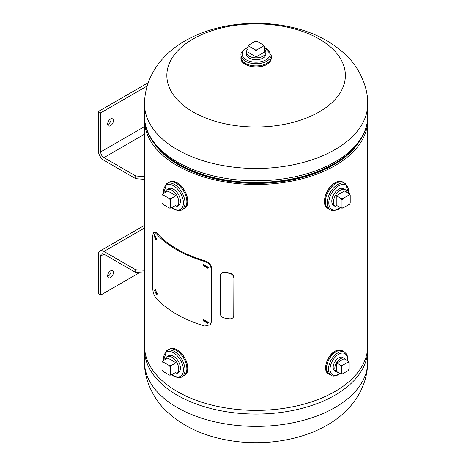 <?xml version="1.0" encoding="UTF-8"?>
<svg xmlns="http://www.w3.org/2000/svg" width="466" height="466" viewBox="0 0 466 466"><rect width="100%" height="100%" fill="white"/><g stroke="black" fill="none" stroke-linecap="round" stroke-linejoin="round"><path stroke-width="0.7" d="M144.571 118.248A111.584 64.424 0 0 0 144.524 120.065A111.584 64.424 0 0 0 256.108 184.484A111.584 64.424 0 0 0 367.697 120.065A111.584 64.424 0 0 0 367.651 118.248M154.001 143.196A109.691 63.329 0 0 0 256.108 183.388A109.691 63.329 0 0 0 358.214 143.196M144.524 120.065L144.524 345.935A111.584 64.424 0 0 0 256.108 410.36A111.584 64.424 0 0 0 367.697 345.935L367.697 120.065M192.988 111.904A89.268 51.54 180 0 1 192.988 39.016A89.268 51.54 180 0 1 319.233 39.016A89.268 51.54 180 0 1 319.233 111.904A89.268 51.54 180 0 1 192.988 111.904M266.628 64.448A14.877 8.592 180 0 1 245.495 64.39M246.485 53.159A9.763 5.639 0 0 0 251.623 59.112A9.763 5.639 0 0 0 263.016 58.093A9.763 5.639 0 0 0 265.736 53.159M324.493 201.225A14.877 8.592 -60 0 1 335.013 182.888M328.944 208.984A15.139 8.738 -60 0 1 326.031 197.025A15.139 8.738 -60 0 1 336.038 183.266A15.139 8.738 -60 0 1 344.054 182.806M328.483 208.716A15.11 8.726 -60 0 1 326.171 196.605A15.11 8.726 -60 0 1 336.038 183.295A15.11 8.726 -60 0 1 343.593 182.544L345.475 183.627A15.11 8.726 -60 0 0 337.92 184.379A15.11 8.726 -60 0 0 328.047 197.695A15.11 8.726 -60 0 0 330.365 209.799L328.483 208.716M344.339 189.312A9.763 5.639 120 0 0 338.706 189.196A9.763 5.639 120 0 0 332.13 198.551A9.763 5.639 120 0 0 334.716 205.978M168.506 182.614A15.11 8.726 60 0 1 176.183 183.289A15.11 8.726 60 0 1 186.085 196.716A15.11 8.726 60 0 1 183.616 208.785M177.208 182.888A14.877 8.592 60 0 1 187.728 201.225M168.628 182.544A15.11 8.726 60 0 1 176.183 183.295A15.11 8.726 60 0 1 186.05 196.605A15.11 8.726 60 0 1 183.738 208.716L181.857 209.799A15.11 8.726 60 0 0 184.175 197.695A15.11 8.726 60 0 0 174.301 184.379A15.11 8.726 60 0 0 166.746 183.627L168.628 182.544M177.505 205.978A9.763 5.639 -120 0 0 180.092 198.551A9.763 5.639 -120 0 0 173.515 189.196A9.763 5.639 -120 0 0 167.876 189.312M177.505 373.016A9.763 5.639 -120 0 0 180.092 365.583A9.763 5.639 -120 0 0 173.515 356.234A9.763 5.639 -120 0 0 167.876 356.344M177.208 349.925A14.877 8.592 60 0 1 187.728 368.257M325.676 367.575A13.205 7.625 -60 0 1 335.013 351.288M343.349 358.069A7.811 4.509 120 0 0 338.706 357.824A7.811 4.509 120 0 0 333.411 365.461A7.811 4.509 120 0 0 335.712 371.291M110.524 125.698A4.066 2.347 120 0 0 113.186 122.109A4.066 2.347 120 0 0 112.562 118.847A4.066 2.347 120 0 0 110.524 119.051A4.066 2.347 120 0 0 107.867 122.634A4.066 2.347 120 0 0 108.491 125.896A4.066 2.347 120 0 0 110.524 125.698M107.687 124.562A4.066 2.347 120 0 0 108.17 124.335A4.066 2.347 120 0 0 111.007 118.824M144.524 126.595L100.662 151.916A4.648 2.685 -120 0 0 103.953 157.613L135.699 175.944L135.699 178.664L103.953 160.333A7.986 4.608 -120 0 1 98.303 150.559L98.303 111.52L100.662 112.883L147.134 86.053M98.303 111.52L148.223 82.703M100.662 151.916L100.662 112.883M135.699 175.944L144.524 176.608M135.699 178.664L144.524 179.328M110.524 270.903A4.066 2.347 120 0 0 107.867 274.486A4.066 2.347 120 0 0 108.491 277.748A4.066 2.347 120 0 0 110.524 277.544A4.066 2.347 120 0 0 113.186 273.961A4.066 2.347 120 0 0 112.562 270.699A4.066 2.347 120 0 0 110.524 270.903M107.687 276.414A4.066 2.347 120 0 0 108.17 276.181A4.066 2.347 120 0 0 111.007 270.67M139.451 272.709L100.662 295.1L100.662 256.067L103.953 254.168A4.648 2.685 -120 0 0 101.623 253.935A4.648 2.685 -120 0 0 100.662 256.067M103.953 254.168L135.699 272.499L135.699 269.773L103.953 251.442A7.986 4.608 -120 0 0 99.957 251.052A7.986 4.608 -120 0 0 98.303 254.704L98.303 293.737L100.662 295.1M135.699 269.773L144.524 270.268M135.699 272.499L144.524 272.994M247.889 49.169A9.763 5.639 0 0 0 246.345 52.209A9.763 5.639 0 0 0 252.374 57.417A9.763 5.639 0 0 0 263.016 56.194A9.763 5.639 0 0 0 265.876 52.209A9.763 5.639 0 0 0 264.327 49.169M263.54 46.023L264.327 46.478L263.54 45.109L263.54 46.023L256.9 49.856L255.321 49.856L256.108 51.219L256.9 49.856M264.327 46.478L264.327 52.209L256.108 56.957L247.889 52.209L247.889 46.478L248.681 46.023L248.681 45.109L247.889 46.478M263.54 45.109L256.9 41.276L255.321 41.276L248.681 45.109M256.108 51.219L256.108 56.957M248.681 46.023L255.321 49.856M173.34 206.758A9.763 5.639 -120 0 0 176.748 206.578A9.763 5.639 -120 0 0 178.245 198.749A9.763 5.639 -120 0 0 171.867 190.145A9.763 5.639 -120 0 0 166.985 189.662A9.763 5.639 -120 0 0 165.121 192.522M162.005 195.237L162.005 202.902L162.797 204.271L169.438 208.104L171.016 208.104L170.224 207.65L170.224 199.978L171.016 198.615L175.979 195.749L167.76 191.002L162.797 193.868L162.005 195.237L162.797 194.776L162.797 193.868M171.016 208.104L175.979 205.238L175.979 195.749M171.016 198.615L169.438 198.615L170.224 199.978M169.438 198.615L162.797 194.776M170.224 207.65L169.438 208.104M173.34 373.79A9.763 5.639 -120 0 0 176.748 373.61A9.763 5.639 -120 0 0 178.245 365.787A9.763 5.639 -120 0 0 171.867 357.183A9.763 5.639 -120 0 0 166.985 356.7A9.763 5.639 -120 0 0 165.121 359.554M169.438 375.136L171.016 375.136L170.224 374.681L169.438 375.136L162.797 371.303L162.005 369.934L162.005 362.268L162.797 361.814L162.797 360.9L167.76 358.034L175.979 362.781L175.979 372.27L171.016 375.136M170.224 374.681L170.224 367.016L171.016 365.647L175.979 362.781M171.016 365.647L169.438 365.647L170.224 367.016M169.438 365.647L162.797 361.814M162.797 360.9L162.005 362.268M347.094 192.522A9.763 5.639 120 0 0 345.236 189.662A9.763 5.639 120 0 0 340.349 190.145A9.763 5.639 120 0 0 333.971 198.749A9.763 5.639 120 0 0 335.468 206.578A9.763 5.639 120 0 0 338.875 206.758M349.424 193.868L344.461 191.002L336.242 195.749L336.242 205.238L341.205 208.104L342.784 208.104L349.424 204.271L350.216 202.902L350.216 195.237L349.424 193.868L349.424 194.776L350.216 195.237M349.424 194.776L342.784 198.615L341.205 198.615L336.242 195.749M341.205 198.615L341.997 199.978L342.784 198.615M341.997 199.978L341.997 207.65L341.205 208.104M342.784 208.104L341.997 207.65M345.306 359.472A7.811 4.509 120 0 0 344.257 358.389A7.811 4.509 120 0 0 340.349 358.773A7.811 4.509 120 0 0 335.246 365.659A7.811 4.509 120 0 0 336.446 371.92A7.811 4.509 120 0 0 337.908 372.282M342.376 373.953L348.195 370.592L348.982 369.223L348.982 362.507L348.195 361.138L348.195 362.047L342.376 365.408L340.797 365.408L336.656 363.02L336.656 371.559L340.797 373.953L342.376 373.953L341.584 373.493L340.797 373.953M348.195 361.138L344.048 358.75L336.656 363.02M340.797 365.408L341.584 366.777L342.376 365.408M341.584 366.777L341.584 373.493M348.195 362.047L348.982 362.507M233.751 277.777A4.648 3.67 -155.1 0 0 229.26 273.286L224.769 272.587A4.648 3.67 -155.1 0 0 220.552 274.427A4.648 3.67 -155.1 0 0 220.278 275.691L220.278 313.606A4.648 3.67 -155.1 0 0 224.769 318.097L229.26 318.791A4.648 3.67 -155.1 0 0 233.478 316.95A4.648 3.67 -155.1 0 0 233.751 315.692L233.903 277.451A4.648 3.67 -155.1 0 0 229.412 272.96L224.921 272.266A4.648 3.67 -155.1 0 0 220.703 274.101A4.648 3.67 -155.1 0 0 220.634 274.27M233.548 316.787A4.648 3.67 -155.1 0 0 233.629 316.63A4.648 3.67 -155.1 0 0 233.903 315.365L233.903 277.451M203.811 264.327L203.625 265.177L208.162 268.049M208.325 267.257L203.502 264.589L203.1 265.742L207.97 268.364L208.325 267.257M203.811 319.373L203.625 320.224L208.162 323.095M208.325 322.297L203.502 319.635L203.1 320.789L207.97 323.404L208.325 322.297M155.638 289.549L155.545 290.335L157.094 294.46M157.211 293.621L155.038 289.328L154.543 290.615L156.681 294.92L157.211 293.621M155.131 234.87L155.05 235.639L156.547 239.751M156.658 238.93L154.526 234.625L154.042 235.912L156.133 240.229L156.658 238.93M152.766 288.378L152.766 235.231L153.867 232.167L155.766 233.198L156.757 232.907A111.584 64.424 0 0 0 205.314 260.937C209.112 262.341 211.203 264.805 211.593 268.346L211.593 321.493L210.294 324.697L204.801 326.049A112.702 65.065 180 0 1 155.766 297.739C153.885 295.199 152.883 292.077 152.766 288.378M153.867 232.167L154.893 231.893L156.757 232.907M155.766 233.198A112.702 65.065 0 0 0 204.801 261.513L205.314 260.937M204.801 261.513C208.64 262.923 210.754 265.399 211.145 268.94L211.593 268.346M211.145 268.94L211.145 322.088L211.593 321.493M211.145 322.088L210.294 324.697M144.524 104.04C144.676 75.626 163.275 52.984 185.206 40.816C214.942 23.55 256.76 18.931 292.718 27.494C314.09 32.428 331.943 41.713 346.285 55.349C357.038 65.205 368.28 85.016 367.697 104.04A111.584 64.424 180 0 1 335.013 149.598A111.584 64.424 180 0 1 213.411 163.56A111.584 64.424 180 0 1 144.524 104.04L144.524 116.372A111.584 64.424 0 0 0 213.411 175.892A111.584 64.424 0 0 0 335.013 161.923A111.584 64.424 0 0 0 367.697 116.372C367.674 122.977 366.09 129.391 362.932 135.618C357.247 146.563 347.671 155.929 334.198 163.723C304.787 181.047 258.409 187.058 219.329 178.798C176.055 170.288 144.128 144.879 144.524 116.372M153.547 141.746A109.848 63.423 0 0 0 333.784 163.881M171.628 159.71A109.632 63.294 0 0 0 333.633 164.125A109.632 63.294 0 0 0 340.594 159.71M144.524 361.96A111.584 64.424 0 0 0 213.411 421.48A111.584 64.424 0 0 0 335.013 407.511A111.584 64.424 0 0 0 367.697 361.96L367.697 349.628A111.584 64.424 180 0 1 335.013 395.185A111.584 64.424 180 0 1 213.411 409.148A111.584 64.424 180 0 1 144.524 349.628L144.524 361.96C143.942 380.984 155.184 400.795 165.937 410.651C180.272 424.287 198.132 433.572 219.498 438.506C255.461 447.069 297.279 442.45 327.015 425.184C348.947 413.016 367.54 390.374 367.697 361.96M281.056 408.729A109.848 63.423 180 0 1 231.165 408.729M266.826 64.331A15.157 8.749 180 0 1 250.312 66.23A15.157 8.749 180 0 1 240.951 58.145C240.328 65.828 258.094 70.005 266.768 64.459C269.692 62.735 271.189 60.632 271.264 58.145A15.157 8.749 180 0 1 266.826 64.331M271.264 58.145L271.218 56.52A15.157 8.749 180 0 1 271.264 57.207A15.157 8.749 180 0 1 266.826 63.393A15.157 8.749 180 0 1 250.312 65.287A15.157 8.749 180 0 1 240.951 57.207A15.157 8.749 180 0 1 240.998 56.52L240.951 58.145M271.218 56.66A15.139 8.738 180 0 1 266.814 63.37A15.139 8.738 180 0 1 249.893 65.158A15.139 8.738 180 0 1 240.998 56.66M271.218 57.19A15.11 8.726 180 0 1 266.797 63.359A15.11 8.726 180 0 1 250.329 65.246A15.11 8.726 180 0 1 240.998 57.19L240.998 55.017A15.11 8.726 180 0 0 250.329 63.079A15.11 8.726 180 0 0 266.797 61.186A15.11 8.726 180 0 0 271.218 55.017L271.218 57.19M271.218 57.05A15.11 8.726 180 0 1 266.797 63.359A15.11 8.726 180 0 1 250.219 65.223A15.11 8.726 180 0 1 240.998 57.05M264.327 47.567A13.997 8.079 180 0 1 266.004 59.823A13.997 8.079 180 0 1 246.217 59.823A13.997 8.079 180 0 1 246.217 48.394A13.997 8.079 180 0 1 247.889 47.567M327.633 208.279A15.157 8.749 -60 0 1 325.309 196.134A15.157 8.749 -60 0 1 335.211 182.777A15.157 8.749 -60 0 1 342.79 182.025L343.605 182.497A15.157 8.749 -60 0 1 344.176 182.876L343.605 182.497A15.157 8.749 -60 0 0 336.027 183.249A15.157 8.749 -60 0 0 326.124 196.605A15.157 8.749 -60 0 0 328.448 208.751L327.633 208.279C320.666 204.976 325.932 187.507 335.071 182.759C338.025 181.093 340.599 180.849 342.79 182.025M329.066 209.048A15.157 8.749 -60 0 1 328.448 208.751L329.066 209.053M340.262 207.556A13.997 8.079 -60 0 1 338.706 208.599A13.997 8.079 -60 0 1 328.81 202.885A13.997 8.079 -60 0 1 338.706 185.742A13.997 8.079 -60 0 1 348.481 193.32M169.432 182.025A15.157 8.749 60 0 1 177.01 182.777A15.157 8.749 60 0 1 186.913 196.134A15.157 8.749 60 0 1 184.588 208.279L183.773 208.751A15.157 8.749 60 0 1 183.155 209.048L183.773 208.751A15.157 8.749 60 0 0 186.097 196.605A15.157 8.749 60 0 0 176.195 183.249A15.157 8.749 60 0 0 168.616 182.497L169.432 182.025C171.622 180.849 174.191 181.093 177.15 182.759C186.289 187.501 191.555 204.976 184.588 208.279M168.045 182.876A15.157 8.749 60 0 1 168.616 182.497L168.045 182.876M168.168 182.806A15.139 8.738 60 0 1 176.183 183.266A15.139 8.738 60 0 1 186.19 197.025A15.139 8.738 60 0 1 183.278 208.984M163.741 193.32A13.997 8.079 60 0 1 173.515 185.742A13.997 8.079 60 0 1 183.406 202.885A13.997 8.079 60 0 1 173.515 208.599A13.997 8.079 60 0 1 171.96 207.556M169.432 349.057A15.157 8.749 60 0 1 177.01 349.809A15.157 8.749 60 0 1 186.913 363.165A15.157 8.749 60 0 1 184.588 375.311L183.773 375.782A15.157 8.749 60 0 1 183.155 376.085L183.773 375.782A15.157 8.749 60 0 0 186.097 363.637A15.157 8.749 60 0 0 176.195 350.281A15.157 8.749 60 0 0 168.616 349.529L169.432 349.057C171.622 347.881 174.191 348.125 177.15 349.797C186.289 354.539 191.555 372.008 184.588 375.311M168.045 349.914A15.157 8.749 60 0 1 168.616 349.529L168.045 349.914M168.168 349.844A15.139 8.738 60 0 1 176.183 350.304A15.11 8.726 60 0 1 186.05 363.643A15.11 8.726 60 0 1 183.738 375.747L181.857 376.837A15.11 8.726 60 0 0 184.175 364.727A15.11 8.726 60 0 0 174.301 351.411A15.11 8.726 60 0 0 166.746 350.665L168.628 349.576A15.11 8.726 60 0 1 176.183 350.327A15.11 8.726 60 0 1 186.085 363.748A15.11 8.726 60 0 1 183.616 375.817M163.741 360.358A13.997 8.079 60 0 1 173.515 352.779A13.997 8.079 60 0 1 183.406 369.917A13.997 8.079 60 0 1 173.515 375.631A13.997 8.079 60 0 1 171.96 374.594M168.506 349.646A15.11 8.726 60 0 1 176.183 350.321A15.139 8.738 60 0 1 186.19 364.062A15.139 8.738 60 0 1 183.278 376.015M328.466 373.86A13.485 7.782 -60 0 1 326.404 363.055A13.485 7.782 -60 0 1 335.211 351.178A13.485 7.782 -60 0 1 341.951 350.508L342.766 350.98A13.485 7.782 -60 0 1 343.576 351.574L342.766 350.98A13.485 7.782 -60 0 0 336.027 351.644A13.485 7.782 -60 0 0 327.219 363.527A13.485 7.782 -60 0 0 329.281 374.332L328.466 373.86C322.256 370.907 326.946 355.383 335.071 351.16C337.704 349.675 339.994 349.459 341.951 350.508M330.208 374.734A13.485 7.782 -60 0 1 329.281 374.332L330.208 374.734M330.144 374.699A13.467 7.776 -60 0 1 327.045 364.255A13.467 7.776 -60 0 1 336.038 351.667A13.467 7.776 -60 0 1 343.512 351.539M329.707 374.448A13.392 7.73 -60 0 1 327.196 363.853A13.392 7.73 -60 0 1 336.038 351.731A13.374 7.718 -60 0 1 342.737 351.09L344.607 352.168A13.374 7.718 -60 0 0 337.92 352.832A13.374 7.718 -60 0 0 329.182 364.616A13.374 7.718 -60 0 0 331.233 375.328L329.363 374.25A13.374 7.718 -60 0 1 327.318 363.538A13.374 7.718 -60 0 1 336.05 351.754A13.392 7.73 -60 0 1 343.075 351.288M339.895 373.429A12.256 7.077 -60 0 1 338.706 374.21A12.256 7.077 -60 0 1 330.045 369.206A12.256 7.077 -60 0 1 338.706 354.195A12.256 7.077 -60 0 1 347.292 360.62M103.953 157.613L144.524 134.185M144.524 228.02L103.953 251.442M224.769 272.587L224.921 272.266M229.26 273.286L229.412 272.96M233.751 315.692L233.903 315.365M367.697 104.04L367.697 116.372M144.571 347.752L144.524 349.628M367.651 347.752L367.697 349.628M247.889 47.276L245.658 48.336C242.122 50.934 240.573 53.159 240.998 55.017M264.327 47.276L271.218 55.017M330.365 209.799C331.775 211.104 334.477 210.871 338.479 209.106L340.512 207.702M348.731 193.466L345.475 183.627M166.746 183.627L163.484 193.466M171.704 207.702L173.742 209.106C177.756 210.871 180.459 211.104 181.857 209.799M166.746 350.665L163.484 360.503M171.704 374.74L173.742 376.144C177.756 377.903 180.459 378.136 181.857 376.837M331.233 375.328C332.578 376.493 334.996 376.289 338.479 374.722L340.151 373.581M347.549 360.766L347.333 355.925L346.553 354.102L344.607 352.168M99.957 251.052L144.524 225.317M246.345 52.209L246.345 54.108M265.876 52.209L265.876 54.108M166.985 189.662L168.628 188.713M176.748 206.578L178.396 205.628M166.985 356.7L168.628 355.75M176.748 373.61L178.396 372.66M335.468 206.578L333.825 205.628M345.236 189.662L343.588 188.713M336.446 371.92L334.804 370.971M344.257 358.389L342.615 357.439M220.552 274.427L220.703 274.101M233.478 316.95L233.629 316.63"/></g></svg>
